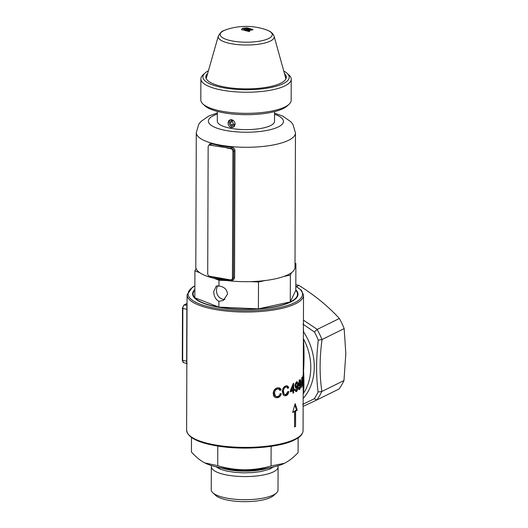 <?xml version="1.0" encoding="UTF-8"?>
<svg xmlns="http://www.w3.org/2000/svg" width="528" height="528" viewBox="0 0 528 528"><rect width="100%" height="100%" fill="white"/><g stroke="black" fill="none" stroke-linecap="round" stroke-linejoin="round"><path stroke-width="0.79" d="M222.499 468.27A30.406 8.89 0.2 0 0 266.904 468.428M211.556 465.577A33.376 9.761 0.2 0 0 211.332 466.699L211.246 489.819A33.376 9.761 0.2 0 0 212.837 492.809L215.655 495.389A30.406 8.89 0.2 0 0 241.25 501.6A30.406 8.89 0.2 0 0 270.824 497.363A30.406 8.89 0.2 0 0 273.557 495.594L276.395 493.027A33.376 9.761 0.2 0 0 278.005 490.05L278.084 466.937A33.376 9.761 0.2 0 0 277.867 465.808M212.837 492.809A33.376 9.761 0.2 0 0 240.933 499.62A33.376 9.761 0.2 0 0 273.398 494.974A33.376 9.761 0.2 0 0 276.395 493.027M211.332 466.699A33.376 9.761 0.2 0 0 235.924 476.203A33.376 9.761 0.2 0 0 273.478 471.854A33.376 9.761 0.2 0 0 278.084 466.937M215.945 466.759L220.447 469.253L226.809 471.101L234.716 472.342L243.481 472.857L252.351 472.606L260.568 471.616L269.293 469.293L273.471 466.957M216.625 466.917A41.158 12.032 0.2 0 0 272.785 467.115M191.492 437.501L191.44 452.054C195.723 456.812 200.099 460.403 204.567 462.825L217.727 465.703C226.426 468.277 235.31 469.643 244.372 469.795C253.466 469.742 262.357 468.475 271.049 466L284.546 463.267C289.126 460.911 293.634 457.367 298.076 452.648L298.129 437.87M217.8 446.048L217.727 465.703M271.115 446.338L271.049 466M205.55 463.307L205.517 463.294A46.18 13.504 0.2 0 0 205.55 463.307A46.18 13.504 0.2 0 0 244.372 469.795A46.18 13.504 0.2 0 0 283.892 463.584A46.18 13.504 0.2 0 0 283.965 463.551M208.408 70.811A43.164 12.619 0.2 0 0 204.983 73.102A43.164 12.619 0.2 0 0 228.4 88.559A43.164 12.619 0.2 0 0 283.279 83.615A43.164 12.619 0.2 0 0 287.179 73.385A43.164 12.619 0.2 0 0 283.767 71.075M287.179 73.385L289.087 75.134A45.17 13.207 -179.8 0 1 291.232 79.18A45.17 13.207 -179.8 0 1 285.001 85.84A45.17 13.207 -179.8 0 1 234.175 91.727A45.17 13.207 -179.8 0 1 200.891 78.863A45.17 13.207 -179.8 0 1 203.062 74.831L204.983 73.102M288.981 104.326L287.067 106.062A43.164 12.619 -179.8 0 1 283.186 108.577A43.164 12.619 -179.8 0 1 241.204 114.589A43.164 12.619 -179.8 0 1 204.871 105.778L202.963 104.029A45.17 13.207 0.2 0 0 240.986 113.249A45.17 13.207 0.2 0 0 284.929 106.96A45.17 13.207 0.2 0 0 288.981 104.326A45.17 13.207 0.2 0 0 291.159 100.3L291.232 79.18M200.891 78.863L200.812 99.983A45.17 13.207 0.2 0 0 202.963 104.029M284.506 73.729A40.253 11.768 -179.8 0 1 286.077 75.933A40.253 11.768 -179.8 0 1 280.764 83.18A40.253 11.768 -179.8 0 1 233.323 88.222A40.253 11.768 -179.8 0 1 206.065 75.649A40.253 11.768 -179.8 0 1 207.656 73.458M228.01 122.925C228.162 125.393 229.297 126.951 231.416 127.591L234.023 126.832L235.151 124.172C234.901 121.757 233.66 120.252 231.442 119.658L228.987 120.338L228.01 122.925M225.007 299.363L222.941 299.356C218.856 298.109 216.685 295.079 216.421 290.281L216.902 287.463L217.873 285.74M227.528 294.056L223.351 300.445L218.896 301.356C215.734 299.633 213.998 296.393 213.682 291.634L216.236 286.051L218.948 285.998C224.136 286.717 226.994 289.403 227.528 294.056M208.989 145.325L209.999 144.778L214.117 145.814L210.144 145.121A2.303 1.901 -116.3 0 0 208.989 145.325A2.303 1.901 -116.3 0 0 208.151 146.975L207.709 273.689A2.303 1.901 -116.3 0 0 209.682 276.243L230.452 279.88A2.303 1.901 -116.3 0 0 231.35 279.8L232.676 279.167L233.475 277.57L233.917 150.85C233.713 149.431 232.861 148.645 231.37 148.487L231.634 147.259C233.64 147.583 234.749 148.744 234.973 150.731L234.531 277.451C234.3 279.418 233.178 280.394 231.172 280.388L220.268 278.89L209.827 276.263M231.35 279.8A2.303 1.901 -116.3 0 0 232.445 278.025L232.888 151.305A2.303 1.901 -116.3 0 0 230.908 148.757L231.37 148.487L214.117 145.814M208.956 145.345L209.576 144.098L210.804 143.609L220.73 145.906L231.634 147.259M295.792 290.341A52.199 15.259 -179.8 0 1 297.508 294.241A52.199 15.259 -179.8 0 1 271.207 307.395A52.199 15.259 -179.8 0 1 218.849 307.131A52.199 15.259 -179.8 0 1 193.109 293.878A52.199 15.259 -179.8 0 1 194.852 289.984M295.462 132.95L294.994 267.353A49.592 14.5 -179.8 0 1 291.502 272.672A49.592 14.5 -179.8 0 1 283.787 276.481A49.592 14.5 -179.8 0 1 265.076 280.553A49.592 14.5 -179.8 0 1 250.345 281.622A49.592 14.5 -179.8 0 1 227.126 280.599A49.592 14.5 -179.8 0 1 220.268 279.596A49.592 14.5 -179.8 0 1 214.005 278.302A49.592 14.5 -179.8 0 1 199.881 272.785A49.592 14.5 -179.8 0 1 196.06 268.462A49.592 14.5 -179.8 0 1 195.815 267.003L196.284 132.607A49.592 14.5 -179.8 0 0 220.737 145.2A49.592 14.5 -179.8 0 0 270.475 145.451A49.592 14.5 -179.8 0 0 295.462 132.95L293.027 124.549L290.888 121.777L282.757 116.127L274.553 113.183M274.56 111.613L274.52 121.361A28.611 8.362 -179.8 0 1 260.106 128.568A28.611 8.362 -179.8 0 1 231.409 128.423A28.611 8.362 -179.8 0 1 217.305 121.163L217.338 111.408M230.908 148.757L226.941 148.058M214.005 278.302L218.968 280.236L227.126 280.599M250.345 281.622L258.502 281.978L265.076 280.553M283.787 276.481L290.36 275.055L291.502 272.672M295 265.366L295.891 263.512L295.007 263.168M196.06 268.462L194.918 270.844L199.881 272.785M194.918 270.844L194.825 297.726L218.869 307.118L258.403 308.86L290.268 301.93L295.792 290.393L295.891 263.512M218.896 301.356L218.869 307.118M218.968 280.236L218.948 285.998M258.502 281.978L258.403 308.86M290.36 275.055L290.268 301.93M231.172 280.388L230.914 279.695M210.811 276.824L210.745 276.428M210.144 145.121L211.279 143.695M230.538 119.625A4.013 3.313 -116.3 0 0 229.238 122.39A4.013 3.313 -116.3 0 0 234.115 126.746M233.581 120.747L231.462 120.377L230.201 122.562L231.442 125.176L233.944 125.618L235.112 123.578M234.986 122.991L234.333 121.612M232.782 120.608L232.234 121.552L233.475 124.172L234.656 124.377M233.475 124.172L231.442 125.176M232.234 121.552L230.201 122.562M249.777 31.099A61.558 29.786 99.9 0 0 248.873 31.654L248.14 30.928A61.684 29.852 99.9 0 0 247.672 31.218L245.368 30.485L245.467 29.733L249.777 31.099M245.375 30.697L245.467 29.733M245.467 29.944L249.764 31.304M242.359 28.307L246.668 27.839L248.147 28.142A61.835 29.924 99.9 0 0 247.236 28.505L243.949 28.565L243.533 29.284L245.15 29.647L245.051 30.406L241.606 29.608L242.359 28.307L246.668 27.839M241.619 29.819L242.372 28.525M245.157 29.865L243.533 29.284M246.668 28.063L248.14 28.367M251.566 30.142L252.971 29.528L248.391 28.195A61.835 29.924 99.9 0 0 247.48 28.558L250.859 29.509L246.622 28.941L245.718 29.39L248.351 30.136L251.566 30.142M252.945 29.746L248.391 28.195M248.384 28.413A61.611 29.812 99.9 0 0 247.81 28.637M245.718 29.39L246.622 28.941L248.813 29.753L250.859 29.509M246.622 29.152A61.611 29.812 99.9 0 0 246.272 29.324A61.611 29.812 99.9 0 0 245.995 29.462M265.815 29.647L265.815 29.647A26.03 7.61 -179.8 0 1 268.653 38.524A26.03 7.61 -179.8 0 1 233.02 41.111A26.03 7.61 -179.8 0 1 223.78 30.664A26.03 7.61 -179.8 0 1 226.657 29.515A61.835 61.835 0 0 1 265.815 29.647C267.808 30.499 272.039 31.324 274.111 36.26A27.997 8.184 -179.8 0 1 270.343 41.065A27.997 8.184 -179.8 0 1 237.739 44.609A27.997 8.184 -179.8 0 1 218.308 36.069C220.48 32.558 222.202 30.796 223.483 30.789L226.657 29.515M303.415 329.043L303.653 332.013A54.206 44.715 63.7 0 1 314.279 366.96A54.206 44.715 63.7 0 1 303.422 398.152L303.171 397.881M303.178 397.241L303.343 397.894M295.799 289.799A52.701 15.411 -179.8 0 1 295.475 298.947A52.701 15.411 -179.8 0 1 290.737 302.016A52.701 15.411 -179.8 0 1 239.474 309.355A52.701 15.411 -179.8 0 1 195.116 298.591A52.701 15.411 -179.8 0 1 194.858 289.443M303.442 320.159L317.275 329.399L339.365 318.49A64.244 52.991 63.7 0 1 344.157 328.594L345.827 353.694L343.972 380.536A64.244 52.991 63.7 0 1 339.121 388.951L317.024 399.868M303.58 371.092C304.154 381.632 304.036 389.182 303.23 393.749A52.199 43.058 -116.3 0 0 310.787 367.528A52.199 43.058 -116.3 0 0 303.422 338.699C304.174 348.731 304.227 359.528 303.58 371.092M285.899 386.978C284.282 387.671 283.477 389.129 283.483 391.36L283.991 393.908L285.311 394.687L285.846 394.614L287.866 391.611L288.829 391.611C288.46 393.796 287.496 395.155 285.938 395.696L284.5 395.795L283.279 395.017L282.348 391.651C282.48 388.654 283.681 386.72 285.952 385.856L287.047 385.77L288.308 386.76L288.671 387.809L287.694 388.41L286.816 386.991L285.001 386.819L286.572 386.918M294.38 390.179A58.225 17.021 -179.8 0 1 293.687 390.496L293.68 392.832A58.225 17.021 -179.8 0 1 292.961 393.142L292.967 390.806A58.225 17.021 -179.8 0 1 290.334 391.829L290.341 390.595L293.212 383.572A58.225 17.021 0.2 0 0 293.713 383.354L293.693 389.261A58.225 17.021 0.2 0 0 294.386 388.945L294.38 390.179L293.515 390.027L293.515 389.235M277.616 388.931C275.656 389.486 274.659 390.911 274.619 393.215L275.293 395.835L276.316 396.515L277.556 396.568C278.923 396.244 279.761 395.274 280.078 393.65L281.279 393.697C280.764 395.914 279.563 397.234 277.675 397.65L275.953 397.709L274.435 396.937L273.504 395.38L273.2 393.452C273.445 390.357 274.943 388.476 277.682 387.809L279.338 387.842L280.612 388.799L281.074 389.888L279.866 390.443L279.068 389.143L276.659 388.766L278.461 388.905M294.551 426.934A58.225 17.021 0.2 0 0 295.066 426.683A58.225 17.021 0.2 0 0 295.568 426.433L295.621 411.074A58.225 17.021 0.2 0 0 297.257 410.17L295.145 403.649L292.677 412.427A58.225 17.021 0.2 0 0 294.604 411.576L294.551 426.934M295.588 388.001L296.452 388.153L295.205 387.156L295.211 384.265L296.578 381.817C297.686 381.658 298.175 382.899 298.043 385.546C298.188 388.278 297.66 390.291 296.465 391.585L295.192 390.482L295.119 389.829L295.759 389.38L296.498 390.463L297.495 386.298L296.01 388.245M303.059 430.577L303.527 295.225A58.225 17.021 -179.8 0 1 295.495 303.805A58.225 17.021 -179.8 0 1 215.794 309.599A58.225 17.021 -179.8 0 1 187.084 294.815L186.608 430.175A58.225 17.021 0.2 0 0 215.318 444.959A58.225 17.021 0.2 0 0 295.02 439.164A58.225 17.021 0.2 0 0 303.059 430.577C302.947 433.429 301.138 435.97 297.64 438.194L294.604 439.916C279.464 447.823 241.831 450.523 215.655 445.691C197.3 442.457 187.618 437.283 186.608 430.175M296.578 381.817L297.033 381.704M296.399 390.502L295.594 391.433L296.465 391.585L295.97 391.69M298.749 389.367L299.633 389.519C299.046 389.888 298.709 389.321 298.604 387.816L299.099 387.347L299.66 388.397L300.399 384.193L299.627 386.087C298.954 386.371 298.604 385.605 298.571 383.777L299.726 379.751C300.538 379.526 300.894 380.741 300.795 383.407C300.901 386.159 300.511 388.199 299.633 389.519L299.257 389.651M298.584 388.311L299.66 388.397M298.742 385.935L299.29 386.199M299.726 379.751L300.082 379.625M301.673 387.42L301.706 377.824A58.225 17.021 0.2 0 0 302.029 377.395L302.009 381.823L302.834 375.969A58.225 17.021 0.2 0 0 303.052 375.349L302.471 380.688L303.039 384.866A58.225 17.021 -179.8 0 1 302.854 385.427L302.306 381.823L301.996 386.998A58.225 17.021 -179.8 0 1 301.673 387.42M186.661 362.98L186.866 305.382A59.228 17.318 -179.8 0 1 187.051 305.078M295.37 390.37L296.498 390.463M303.164 400.528L303.171 398.125M317.275 329.399L317.163 329.472A64.244 52.991 63.7 0 1 321.935 339.55L322.06 339.504C319.519 358.043 319.46 375.362 321.882 391.453L343.972 380.536M321.882 391.453L318.094 392.02C316.054 375.969 316.114 358.677 318.278 340.131A62.238 51.335 -116.3 0 0 314.411 331.973L302.933 324.152M302.65 404.362L314.18 398.812A62.238 51.335 -116.3 0 0 318.094 392.02M344.157 328.594L322.06 339.504M295.812 284.671A64.244 52.991 63.7 0 1 298.907 285.41L296.551 286.579M298.907 285.41C314.648 295.231 328.132 306.253 339.365 318.49M316.978 399.894L303.145 406.362L317.005 399.881M317.163 329.472L314.411 331.973M321.935 339.55L318.278 340.131M321.757 391.525A64.244 52.991 63.7 0 1 316.919 399.914L314.18 398.812M294.551 426.36L294.763 410.923L295.621 411.074M294.71 426.281L295.568 426.433M292.849 411.873L294.604 411.576M294.763 410.923L296.545 410.045L294.796 404.976M296.545 410.045L297.257 410.17M298.888 385.796L299.297 384.932M299.897 383.249L300.795 383.407M299.765 384.872L300.406 382.325L299.792 380.8L299.066 383.493L299.765 384.872L298.624 384.813M298.188 383.341L299.066 383.493M298.907 380.648L300.016 380.721L299.138 380.563M296.624 386.146L297.495 386.298M295.601 387.988L296.333 387.031M297.172 385.387L298.043 385.546M296.637 386.945L297.502 384.437L296.663 382.873L295.713 385.526L296.637 386.945L295.416 386.872M294.848 385.374L295.713 385.526M295.799 382.721L296.974 382.807L295.799 382.721M292.816 390.779L292.822 390.344L293.687 390.496M292.961 392.707L293.68 392.832M292.822 390.344A57.222 16.731 0.2 0 0 293.515 390.027M292.974 389.136L293.693 389.261M292.835 386.087L292.842 384.529M290.341 391.354A57.222 16.731 0.2 0 0 292.103 390.654L292.967 390.806M292.261 385.988L292.981 386.113L291.331 390.232A58.225 17.021 0.2 0 0 292.974 389.572L292.981 386.113M290.558 390.093L291.331 390.232M285.938 395.696L285.041 395.538C286.598 395.017 287.562 393.657 287.945 391.459M287.516 387.823L287.635 387.103L286.763 385.856M287.786 387.658L288.671 387.809M285.061 394.66L283.094 393.769L282.572 391.202C282.559 388.991 283.364 387.526 285.001 386.819M282.572 391.202L283.483 391.36M277.675 397.65L276.718 397.485L279.055 396.205L280.17 394.218M279.682 389.941L280.144 389.723L279.952 389.149L278.758 387.823M280.144 389.723L281.074 389.888M275.616 396.409L273.986 395.116L273.629 393.037C273.662 390.746 274.672 389.321 276.659 388.766M273.629 393.037L274.619 393.215M187.044 305.375A1.003 0.944 30.1 0 1 186.866 305.382L184.384 304.946A3.01 1.459 99.9 0 0 182.846 308.583L182.668 360.419L186.853 361.172M285.298 76.586L286.308 77.576M205.828 77.293L206.844 76.309M205.993 78.078A41.144 12.032 -179.8 0 1 206.501 77.504M285.628 77.781A41.144 12.032 -179.8 0 1 286.136 78.355M217.331 114.055A37.547 10.976 0.2 0 0 226.882 130.66A37.547 10.976 0.2 0 0 274.639 128.423A37.547 10.976 0.2 0 0 274.547 114.253M234.531 277.451L232.445 278.025M234.973 150.731L232.888 151.305M187.051 303.633L184.384 304.946A1.003 0.825 63.7 0 0 183.935 305.006L187.051 303.468M187.031 309.329L182.351 308.326L183.935 305.006M182.668 360.419A3.01 1.459 99.9 0 0 183.678 362.63L182.173 360.169L182.668 360.419M194.865 285.998A57.222 16.731 0.2 0 0 216.308 308.385A57.222 16.731 0.2 0 0 284.909 306.26A57.222 16.731 0.2 0 0 295.812 286.354M182.312 360.017L182.49 308.18M217.331 112.985L208.837 115.995L200.911 121.493L198.752 124.258L196.284 132.607M218.308 36.069L206.191 78.586M274.111 36.26L285.932 78.863M187.235 363.614L183.678 362.63M194.865 285.82L192.403 287.258L187.084 294.815M295.812 286.176L301.481 290.367L303.527 295.225M275.616 396.416L276.586 396.581"/></g></svg>
